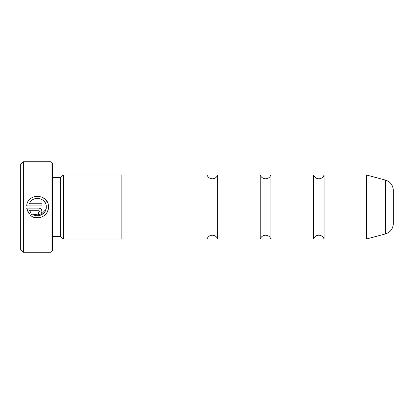 <?xml version="1.0" encoding="UTF-8"?>
<svg xmlns="http://www.w3.org/2000/svg" width="414" height="414" viewBox="0 0 414 414"><rect width="100%" height="100%" fill="white"/><g stroke="black" fill="none" stroke-linecap="round" stroke-linejoin="round"><path stroke-width="0.62" d="M313.47 207L313.47 175.06L314.454 176.762C315.603 178.077 317.052 178.755 318.796 178.786C320.539 178.755 321.988 178.077 323.137 176.762L324.121 175.06L324.121 238.94L323.137 237.238C321.988 235.923 320.539 235.245 318.796 235.214C317.052 235.245 315.603 235.923 314.454 237.238L313.47 238.94L313.47 207M260.24 207L260.24 175.06L261.224 176.762C262.373 178.077 263.816 178.755 265.565 178.786C267.309 178.755 268.758 178.077 269.907 176.762L270.885 175.06L270.885 238.94L269.907 237.238C268.758 235.923 267.309 235.245 265.565 235.214C263.816 235.245 262.373 235.923 261.224 237.238L260.24 238.94L260.24 207M207.01 207L207.01 175.06L207.988 176.762C209.137 178.077 210.586 178.755 212.335 178.786C214.079 178.755 215.528 178.077 216.677 176.762L217.655 175.06L217.655 238.94L216.677 237.238C215.528 235.923 214.079 235.245 212.335 235.214C210.586 235.245 209.137 235.923 207.988 237.238L207.01 238.94L207.01 207M393.3 207L393.3 224.279C392.741 229.18 390.117 232.394 385.429 233.92L385.429 180.08C390.117 181.606 392.741 184.82 393.3 189.721L393.3 207M46.28 207.016L46.28 207.016C46.637 213.986 37.508 218.463 32.204 213.914L40.287 215.306L45.949 209.401M48.029 210.069L46.777 212.848M46.756 212.879L44.795 215.176M44.769 215.202L42.166 216.905M39.309 217.785L33.265 217.05M32.204 213.914L30.652 215.466C37.208 221.397 48.93 215.86 48.464 207.016L48.464 207C49.137 193.623 27.345 192.557 26.698 205.929L41.917 205.929L41.917 203.745L29.466 203.745C32.421 194.989 46.803 197.747 46.28 207M34.01 196.702L42.099 197.1M42.161 197.131L45.369 199.408M45.462 199.501L47.434 202.389M39.739 211.383L38.647 212.47L38.647 214.654C40.639 214.452 41.731 213.36 41.917 211.383C41.726 209.401 40.634 208.309 38.647 208.107L26.698 208.107L29.109 213.919L30.662 212.366L29.466 210.291L38.647 210.291L39.739 211.383L38.647 210.291M23.36 252.245L20.7 249.585L20.7 164.415L23.36 161.755L23.36 252.245L51.041 252.245L51.041 161.755L23.36 161.755M51.041 161.755L52.64 163.349L52.64 250.651L51.041 252.245M52.64 236.332L60.625 236.332L60.625 177.668L63.285 175.008L63.285 238.992L121.84 238.992L121.84 175.008L63.285 175.008M27.484 211.207L26.698 208.107M41.917 211.383L40.96 213.691M29.466 210.291L30.662 212.366M45.276 202.953L44.267 201.442M324.121 238.94L366.493 238.94L366.493 175.06L366.907 175.117L366.907 238.883L385.429 233.92M60.625 177.668L52.64 177.668M366.493 175.06L324.121 175.06M385.429 180.08L366.907 175.117M313.47 175.06L270.885 175.06M207.01 175.06L121.84 175.06M260.24 175.06L217.655 175.06M260.24 238.94L217.655 238.94M207.01 238.94L121.84 238.94M313.47 238.94L270.885 238.94M60.625 236.332L63.285 238.992M366.493 238.94L366.907 238.883"/></g></svg>
